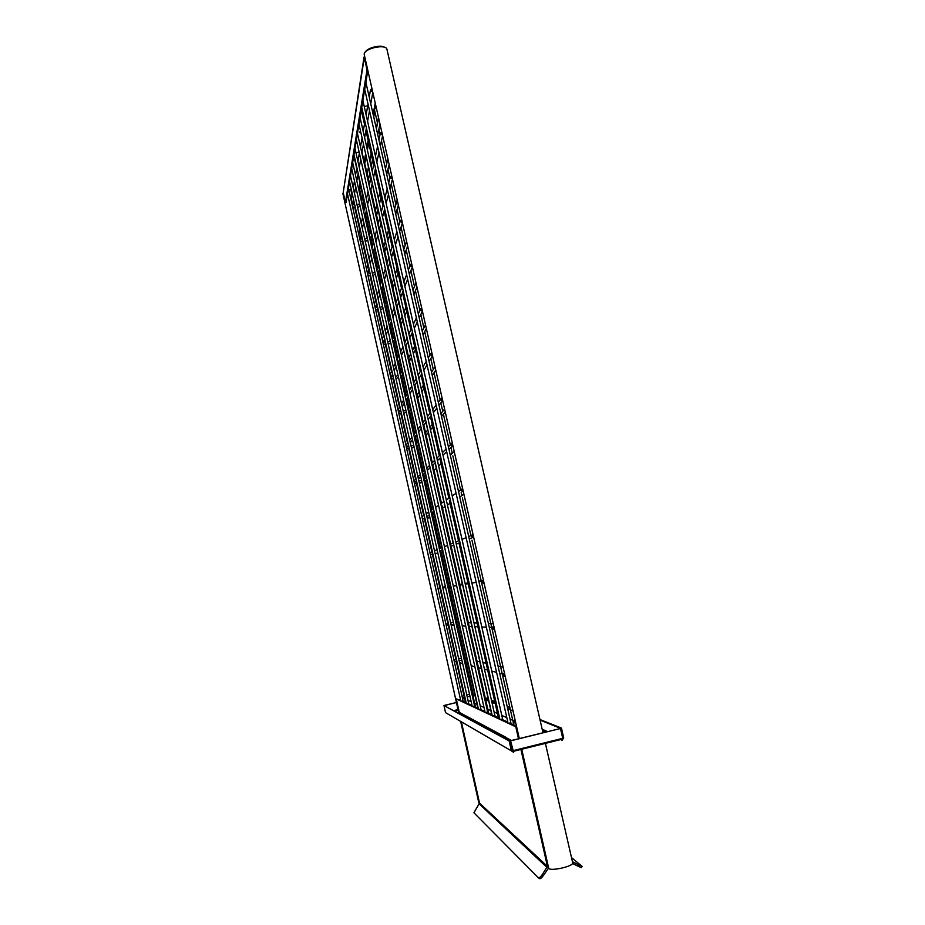 <?xml version="1.0" encoding="UTF-8"?>
<svg xmlns="http://www.w3.org/2000/svg" width="925" height="925" viewBox="0 0 925 925"><rect width="100%" height="100%" fill="white"/><g stroke="black" fill="none" stroke-linecap="round" stroke-linejoin="round"><path stroke-width="1.39" d="M545.403 743.365L572.668 862.747C574.148 866.355 548.86 871.882 548.641 868.008L543.391 875.547C541.576 877.964 540.281 878.993 539.506 878.623L538.431 877.813M542.963 732.704L386.974 49.476C386.176 43.221 362.311 48.875 364.3 54.841L519.295 738.555M352.009 195.152L350.691 189.232L352.02 195.117M353.246 200.598L354.24 205.061L353.234 200.633M359.825 230.094L354.865 207.894L359.837 230.059M360.97 235.123L361.86 239.089L360.958 235.147M362.461 241.807L367.688 265.174L362.45 241.795M368.728 269.799L369.503 273.28L368.717 269.822M375.573 300.463L370.069 275.858L375.585 300.44M376.521 304.649L377.192 307.62L376.521 304.672M377.735 310.072L383.505 335.879L377.724 310.072M384.361 339.66L384.904 342.111L384.349 339.683M391.472 371.492L385.413 344.447L391.472 371.468M393.16 378.984L399.473 407.231L393.148 378.984M400.433 411.556L400.132 410.203L400.444 411.556M407.509 443.167L400.907 413.683L407.509 443.156M408.087 445.711L408.26 446.509L408.075 445.723M415.579 479.254L408.711 448.556L415.591 479.243M423.65 515.317L416.551 483.59L423.662 515.306M424.436 518.798L431.767 551.531L424.425 518.798M432.357 554.168L439.895 587.884L432.345 554.179M440.312 589.722L447.897 623.612L440.3 589.734M448.301 625.45L455.921 659.502L448.29 625.462M463.968 695.554L456.326 661.363L463.98 695.542M465.518 702.468L464.396 697.462L465.541 702.48M479.555 803.339L478.838 802.9L460.662 721.407M350.691 189.232L348.794 189.729M343.267 192.666L342.909 193.764L458.627 712.319M359.802 189.59L358.611 188.931M356.183 188.608L355.408 188.608M360.785 132.183L359.675 132.044M360.611 131.431L359.513 132.472L360.958 132.934M384.835 47.429C381.158 44.4 367.329 47.672 365.329 52.043M364.531 55.87L343.291 192.007M358.935 189.197L359.767 189.752L360.553 185.682M364.774 56.922L364.149 57.026L367.04 69.78L345.407 202.633L343.267 192.654M345.407 202.633L346.1 202.506L367.826 70.392M367.04 69.78L367.664 69.676M359.767 189.752L361.906 199.708L362.75 195.499M367.202 173.403L368.451 167.182M369.78 160.603L371.156 153.77M376.29 128.274L377.4 122.782M378.105 119.279L378.475 117.394M473.057 696.328L475.473 707.093M582.045 866.401L581.443 867.673L578.206 866.332L578.853 864.968L582.079 866.32L571.477 857.544M572.54 863.418L578.206 866.332M572.413 861.672L578.853 864.968M506.137 737.676L509.583 739.526M460.65 700.213L456.268 698.918L515.792 726.807L518.497 738.751M520.925 749.458L547.427 866.367L542.235 874.657L543.391 875.547M456.268 698.918L459.32 712.574M461.39 721.835L479.52 803.097L473.912 812.774L538.35 877.744C539.125 878.114 540.42 877.085 542.235 874.657M506.495 737.63L458.546 711.949M462.095 700.884L466.165 702.78M467.657 703.462L472.028 705.497M473.577 706.214L478.271 708.4M479.867 709.14L484.92 711.487M486.585 712.25L492.042 714.782M493.765 715.592L499.65 718.32M501.454 719.153L507.837 722.124M509.71 722.992L516.485 726.137M516.589 726.611L515.792 726.807M509.583 739.48L511.409 740.497M560.827 738.798L561.903 739.272L513.421 751.32L513.653 752.303L510.531 740.717L512.947 750.695L562.735 738.323L560.481 728.518L510.716 740.809M513.178 751.169L512.762 750.591M562.678 738.081L562.123 740.254L563.707 737.884L562.77 738.115L560.515 728.31L561.463 728.079L563.707 737.884M510.531 740.717L560.481 728.518M561.463 728.079L539.957 719.534M509.872 707.579L507.189 706.503M494.771 701.566L491.453 700.248M488.25 698.976L485.232 697.785M560.515 728.31L540.107 720.159M509.999 708.122L507.316 707.047M494.887 702.087L491.568 700.757M488.365 699.473L485.347 698.271M443.977 705.567L445.549 712.643L511.409 750.869L512.369 750.638L510.137 740.763L443.977 705.567L509.178 740.994L511.409 750.869L513.572 752.326M512.369 750.638L513.074 751.354M510.137 740.763L509.178 740.994M456.43 702.468L444.833 705.486M456.441 702.538L444.786 705.278M368.566 167.656L365.814 154.487M377.516 123.302L374.313 109.173L375.631 108.387M367.699 105.832L364.23 106.514M355.952 152.729L359.108 151.966M361.999 152.186L369.595 184.006M370.497 89.991L370.439 90.731L372.625 91.575M371.607 88.43L371.168 89.609L372.474 90.927M352.333 205.558L352.598 204.182M352.552 206.495L355.524 208.322M352.24 205.096L353.489 199.245M380.36 133.281L380.267 134.113L382.464 134.958M381.516 131.836L381.007 133.061L382.326 134.379M359.975 239.737L360.253 238.384M360.16 240.558L363.097 242.188M359.883 239.309L361.236 233.875M390.304 176.802L390.153 177.75L392.35 178.583M391.483 175.507L390.917 176.779L392.235 178.074M367.653 274.066L367.953 272.759M367.815 274.783L370.705 276.205M367.572 273.673L369.029 268.666M400.328 220.566L400.097 221.642L402.294 222.474M401.519 219.433L400.883 220.751L402.202 222.035M375.365 308.557L375.689 307.297M375.504 309.17L378.36 310.372M375.284 308.198L376.845 303.62M410.446 264.573L410.099 265.787L412.307 266.62M408.353 269.915L411.082 263.96L411.625 263.602L410.908 264.989L412.226 266.25M383.112 343.198L383.459 341.996M383.228 343.707L386.037 344.69M383.042 342.886L384.708 338.747M420.655 308.858L420.158 310.199L422.378 311.031M418.273 313.748L421.199 308.395L420.991 309.482L422.309 310.731M391.263 376.903L390.905 378.013M390.986 378.417L393.749 379.181M390.836 377.724L392.605 374.047M430.946 353.408L430.287 354.876L432.507 355.697L429.073 361.467M428.252 357.825L431.374 353.107L431.142 354.252L432.449 355.478M398.791 413.29L401.508 413.822M398.721 412.978L399.103 411.937M398.663 412.735L400.537 409.509M441.317 398.247L440.462 399.82L442.693 400.641M442.046 397.808L441.341 399.276L442.659 400.49M409.289 448.613L406.63 448.336M406.572 448.116L406.965 447.168M406.526 447.908L408.515 445.145M451.758 443.387L450.706 445.041L452.938 445.85M452.313 443.063L451.608 444.578L452.926 445.769M414.469 483.405L414.863 482.584M462.061 488.863L461.02 490.516L462.685 491.591L463.252 491.325L461.933 490.146L462.061 488.863M472.825 534.569L471.38 536.28L473.519 537.159M473.022 534.419L472.328 535.991L473.635 537.159M432.9 554.087L430.414 554.445M483.44 580.611L481.809 582.311L483.486 583.386M483.463 580.507L482.781 582.114L484.087 583.259M493.985 626.919L492.435 627.612L492.308 628.618L493.985 629.694M493.973 626.872L493.303 628.514L494.609 629.647M445.977 624.282L448.417 623.438M504.541 673.481L503.073 674.059L502.865 675.215L504.541 676.291M504.553 673.527L503.882 675.204L505.189 676.314M454.672 660.832L454.048 660.404M456.43 659.247L454.036 660.357M515.167 720.344L513.826 720.772L513.479 722.09L515.167 723.165M515.19 720.459L514.52 722.171L515.826 723.269M462.951 697.462L462.165 696.698M375.238 103.114L373.122 114.295M368.162 140.496L366.832 147.514M365.653 153.758L364.334 160.673M360.033 183.381L358.958 189.047M364.878 163.089L366.103 156.73M367.387 149.989L368.728 143.005M373.723 116.943L374.798 111.324M375.353 108.445L375.851 105.82M479.52 803.097L547.427 866.367M479.335 804.022L547.172 867.615M560.619 739.584L562.123 740.254M542.536 730.819L545.438 732.091M458.199 710.365L455.204 711.094L458.199 710.377M513.121 751.146L512.381 750.718M547.565 731.559L542.177 729.247M458.025 709.591L454.152 710.527M472.293 695.82L473.473 696.305M474.132 694.594L472.976 694.12L472.132 695.091M472.929 694.143L471.981 694.397M464.165 659.525L465.333 660.022M465.761 658.057L464.003 658.808M464.72 657.883L463.853 658.161M456.175 623.924L456.823 623.913M456.06 623.415L457.228 623.901M457.297 621.762L455.898 622.698M456.545 621.808L455.759 622.086M441.271 552.132L448.822 585.779L447.931 586.404L450.406 585.976M448.417 585.895L447.712 586.173M440.103 552.271L440.89 552.202M439.976 551.682L441.433 552.052M442.266 549.739L439.814 550.976M432.125 516.693L433.016 516.578M431.987 516.069L433.767 516.162M433.004 514.416L431.825 515.364M424.182 481.278L425.986 480.387M424.032 480.618L425.188 481.116M424.737 478.988L423.881 479.913M424.251 479.219L426.101 477.716M416.273 446.023L417.395 445.804L423.222 471.669M416.123 445.33L417.279 445.838L418.62 444.393M416.574 443.792L415.961 444.636M408.411 410.943L409.648 410.631M408.249 410.214L409.393 410.712L410.712 409.127M408.422 408.931L408.087 409.521M408.515 408.792L410.076 406.318M400.571 376.012L401.936 375.596M400.398 375.261L401.554 375.758L402.826 374.035M400.537 373.954L402.109 370.856M392.778 341.244L394.235 340.724M392.593 340.458L393.749 340.967L394.987 339.117M392.628 339.313L394.189 335.544M385.02 306.649L386.558 306.002M384.835 305.817L385.979 306.325L387.193 304.36M377.284 272.204L378.903 271.43M377.099 271.349L378.244 271.846L379.423 269.765M378.452 265.429L376.891 270.435M369.595 237.91L371.249 237.031M369.399 237.02L370.543 237.528L371.7 235.332M361.941 203.778L363.629 202.806M361.733 202.864L362.877 203.373L363.999 201.06M355.952 137.917L485.139 712.447M357.455 133.477L487.833 712.828M369.225 97.102L370.405 90.407L371.862 88.199M351.13 200.158L352.252 193.741M353.257 188.018L354.483 181.034M355.524 175.149L356.853 167.541M357.929 161.482L359.374 153.18M360.472 146.925L362.068 137.871M363.201 131.419L364.936 121.522M366.115 114.85L368.023 104.005M354.506 193.591L355.755 186.7M356.807 180.884L358.172 173.38M359.247 167.39L360.727 159.204M361.848 153.03L363.467 144.08M364.623 137.709L366.392 127.927M367.583 121.348L369.514 110.63M370.752 103.82L372.81 92.407M354.876 205.454L352.61 204.067M378.926 139.941L380.233 133.755L381.713 131.674M358.854 234.696L360.103 228.799M361.212 223.538L362.577 217.121M363.722 211.709L365.202 204.714M366.381 199.141L368 191.521M369.214 185.763L370.983 177.438M372.243 171.507L374.174 162.395M375.469 156.256L377.585 146.289M362.369 228.683L363.745 222.347M364.913 217.005L366.416 210.102M367.607 204.598L369.248 197.071M370.486 191.394L372.278 183.173M373.55 177.311L375.504 168.315M376.822 162.257L378.972 152.405M380.337 146.138L382.615 135.64M362.484 239.436L360.288 238.234M388.685 183.011L390.119 177.369L391.622 175.392M366.612 269.395L367.988 264.018M369.214 259.231L370.705 253.381M371.966 248.443L373.584 242.073M374.891 236.997L376.66 230.048M378.001 224.81L379.944 217.213M381.32 211.802L383.447 203.5M384.881 197.904L387.205 188.804M370.266 263.937L371.769 258.168M373.053 253.3L374.694 247.01M376.012 241.992L377.805 235.135M379.158 229.955L381.123 222.463M382.522 217.121L384.673 208.923M386.118 203.407L388.465 194.423M389.968 188.7L392.478 179.138M370.127 273.58L368 272.563M398.49 226.347L400.062 221.237L401.6 219.375M374.405 304.244L375.897 299.399M377.238 295.087L378.868 289.814M380.244 285.363L382.013 279.616M383.436 275.037L385.367 268.77M386.835 264.041L388.951 257.196M390.454 252.317L392.778 244.824M394.339 239.783L396.871 231.562M378.198 299.365L379.84 294.162M381.227 289.768L383.019 284.102M384.453 279.581L386.407 273.395M387.887 268.724L390.026 261.972M391.553 257.15L393.888 249.762M395.461 244.778L398.028 236.673M399.658 231.516L402.387 222.879M377.793 307.875L375.77 307.031M382.233 339.255L383.852 334.954M385.309 331.104L387.066 326.421M388.558 322.467L390.489 317.356M392.027 313.274L394.119 307.69M395.715 303.481L398.004 297.387M399.646 293.052L402.155 286.38M403.843 281.882L406.595 274.575M386.164 334.954L387.945 330.329M389.448 326.421L391.391 321.38M392.94 317.356L395.056 311.852M396.663 307.701L398.976 301.689M400.629 297.399L403.161 290.82M404.861 286.38L407.636 279.165M409.405 274.575L412.365 266.886M385.505 342.319L383.586 341.66M390.096 374.428L391.853 370.659M393.414 367.306L395.31 363.201M396.917 359.733L398.999 355.269M400.652 351.697L402.918 346.817M404.63 343.129L407.104 337.798M408.873 333.994L411.59 328.155M413.417 324.224L416.389 317.818M394.177 370.728L396.097 366.682M397.715 363.259L399.808 358.854M401.473 355.327L403.751 350.517M405.474 346.887L407.971 341.626M409.752 337.868L412.481 332.11M414.319 328.225L417.314 321.912M419.21 317.888L422.401 311.158M393.252 376.914L391.472 376.44M398.004 409.763L399.877 406.538M401.554 403.67L403.601 400.155M405.323 397.195L407.555 393.368M409.336 390.315L411.764 386.13M413.602 382.985L416.262 378.417M418.158 375.157L421.072 370.162M423.026 366.797L426.217 361.317M402.225 406.676L404.283 403.208M406.017 400.294L408.26 396.513M410.053 393.507L412.492 389.39M414.342 386.28L417.013 381.771M418.921 378.568L421.846 373.631M423.823 370.312L427.038 364.913M401.022 411.671L399.438 411.371M438.288 402.144L442.058 397.866M405.936 445.26L407.948 442.578M409.729 440.196L411.914 437.282M413.764 434.831L416.146 431.651M418.054 429.119L420.655 425.65M422.609 423.037L425.454 419.245M427.489 416.539L430.599 412.4M432.703 409.602L436.114 405.046M410.318 442.797L412.515 439.93M414.365 437.502L416.759 434.38M418.667 431.882L421.28 428.46M423.257 425.882L426.113 422.147M428.148 419.488L431.281 415.394M433.386 412.642L436.82 408.156M439.005 405.3L442.462 400.791M408.838 446.578L407.532 446.428M448.382 446.729L452.325 443.156M413.903 480.908L416.042 478.792M417.95 476.895L420.285 474.583M422.239 472.64L424.783 470.12M426.807 468.108L429.582 465.368M431.674 463.286L434.704 460.292M436.866 458.141L440.184 454.857M442.416 452.637L446.058 449.018M417.129 483.602L414.493 483.544M414.724 482.723L416.528 480.965M418.447 479.104L420.783 476.826M422.76 474.918L425.303 472.432M427.338 470.455L430.113 467.749M432.218 465.714L435.259 462.754M437.433 460.65L440.762 457.401M443.006 455.227L446.659 451.666M448.983 449.411L452.741 445.757M416.689 481.636L415.857 481.613M458.522 491.545L462.28 488.828M421.916 516.705L424.182 515.144M426.205 513.757L428.68 512.057M430.761 510.623L433.455 508.773M435.606 507.293L438.554 505.27M440.774 503.743L444 501.535M446.289 499.951L449.816 497.534M452.198 495.904L456.06 493.245M424.991 518.763L422.413 518.925M468.732 536.616L473.045 534.511M429.952 552.664L432.357 551.67M434.496 550.78L437.109 549.704M439.317 548.791L442.173 547.6M444.451 546.663L447.573 545.368M449.92 544.397L453.331 542.987M455.771 541.981L459.505 540.431M462.014 539.391L466.119 537.691M478.988 581.918L483.486 580.599M438.022 588.762L440.566 588.335M442.821 587.965L445.584 587.502M447.92 587.109L450.926 586.6M453.342 586.207L456.626 585.652M459.112 585.236L462.72 584.635M465.287 584.207L469.229 583.548M471.889 583.097L476.225 582.38M440.427 587.757L439.294 588.034M489.29 627.439L493.996 626.953M446.127 624.999L448.798 625.15M451.18 625.277L454.094 625.45M456.545 625.589L459.725 625.763M462.257 625.913L465.726 626.109M468.351 626.248L472.143 626.468M474.849 626.618L479.011 626.861M481.809 627.011L486.388 627.277M499.639 673.169L503.073 674.059L504.564 673.585M454.256 661.34L457.066 662.08M459.563 662.728L462.627 663.526M465.206 664.196L468.547 665.063M471.207 665.757L474.86 666.717M477.612 667.434L481.601 668.474M484.457 669.214L488.828 670.347M491.776 671.122L496.586 672.371M510.033 719.083L513.826 720.772L515.202 720.494M462.408 697.797L465.344 699.115M467.981 700.283L471.183 701.717M473.889 702.931L477.392 704.492M480.191 705.74L484.018 707.452M486.908 708.747L491.094 710.62M494.089 711.949L498.679 714.007M501.778 715.383L506.819 717.638M464.917 697.173L463.194 698.144M464.489 695.253L462.13 696.583M349.13 179.774L466.362 703.647M350.506 175.715L468.813 703.994M353.535 152.741L478.479 709.325M354.992 148.428L481.081 709.695M351.269 166.662L472.236 706.399M352.679 162.476L474.756 706.758M361.27 105.242L499.893 719.361M362.877 100.501L502.772 719.766M358.518 122.123L492.262 715.788M360.068 117.533L495.037 716.181M347.118 192.146L460.847 701.058M348.447 188.191L463.217 701.404M364.207 87.17L508.079 723.2M365.872 82.267L511.062 723.628M521.723 749.25L548.641 868.008M363.074 203.581L364.288 209.027M365.491 214.357L369.861 233.84M370.728 237.702L372.59 246.004M373.677 250.883L377.608 268.377M378.417 271.985L380.927 283.166M381.921 287.594L385.39 303.065M386.141 306.418L389.298 320.501M390.2 324.49L393.206 337.914M393.9 341.013L397.715 358.021M398.513 361.571L401.068 372.925M401.704 375.781L406.179 395.727M406.873 398.837L408.954 408.087M409.544 410.7L414.678 433.605M415.279 436.299L416.874 443.41M423.731 473.958L424.841 478.884M425.315 481L431.755 509.733M432.276 512.022L432.796 514.346M433.282 516.52L440.335 547.958M449.307 587.93L456.881 621.716M457.378 623.913L464.986 657.825M465.483 660.057L473.126 694.097M364.045 57.003L343.244 192.331M513.548 752.141L513.04 750.996M562.342 739.087L561.371 738.67M545.958 731.964L542.455 730.438M466.697 694.582L469.542 694.374M471.935 694.189L474.976 695.45M485.694 699.809L488.967 701.138M491.915 702.341L495.245 703.682M507.698 708.747L513.028 710.909M467.171 696.664L470.004 696.456M458.65 658.612L461.448 658.265M463.818 657.976L466.755 658.843M476.999 661.202L480.133 661.918M482.954 662.566L486.134 663.306M498.032 666.035L503.119 667.214M459.101 660.67L461.91 660.334M450.625 622.803L453.389 622.328M455.724 621.947L458.569 622.352M468.339 622.722L471.322 622.837M474.016 622.941L477.057 623.057M488.4 623.485L493.256 623.67M451.863 624.71L453.851 624.375M442.647 587.144L445.376 586.566M459.713 584.38L462.546 583.895M465.113 583.455L468.004 582.958M478.803 581.108L483.428 580.322M451.111 546.201L453.817 545.114M456.256 544.143L458.997 543.044M469.252 538.928L473.646 537.171M435.143 553.682L437.849 552.988M426.783 516.335L429.454 515.514M431.697 514.809L434.172 513.653M442.555 508.172L445.11 506.507M447.434 504.992L450.024 503.304M459.748 496.956L463.911 494.239M427.234 518.358L429.905 517.538M418.909 481.173L421.546 480.225M434.033 470.328L436.461 468.073M438.647 466.038L441.098 463.749M450.29 455.181L454.221 451.527M419.36 483.197L421.997 482.26M426.136 435.224L428.425 432.438M430.495 429.917L432.831 427.072M441.537 416.47L445.249 411.937M411.07 446.162L413.672 445.098M415.868 444.197L418.065 441.93M425.558 432.646L427.836 429.813M429.905 427.257L432.218 424.378M440.89 413.625L444.59 409.035M411.533 448.209L414.134 447.157M417.788 398.108L419.938 394.755M421.892 391.714L424.078 388.303M432.264 375.55L435.767 370.104M403.265 411.313L405.832 410.133M417.117 395.148L419.256 391.749M421.199 388.662L423.384 385.205M431.524 372.289L435.016 366.762M403.728 413.382L406.295 412.203M409.474 361.178L411.486 357.258M413.325 353.72L415.371 349.731M423.06 334.862L426.333 328.502M395.495 376.614L398.028 375.319M408.711 357.825L410.723 353.859M412.538 350.263L414.585 346.228M422.216 331.162L425.477 324.721M395.969 378.707L398.502 377.423M401.196 324.432L403.092 319.958M404.792 315.911L406.722 311.367M413.891 294.393L416.955 287.132M387.76 342.077L390.269 340.678M400.352 320.674L402.225 316.142M403.924 312.049L405.832 307.447M412.955 290.253L416.007 282.911M388.234 344.204L390.743 342.805M392.963 287.86L394.732 282.842M396.316 278.298L398.108 273.199M404.78 254.144L407.636 246.004M380.059 307.701L382.534 306.175M384.673 305.146L386.303 300.405M392.027 283.709L393.772 278.622M395.357 274.031L397.126 268.863M403.751 249.565L406.572 241.333M380.545 309.863L383.019 308.349M384.777 251.484L386.407 245.911M387.876 240.882L389.541 235.227M395.715 214.114L398.363 205.096M372.393 273.476L374.845 271.834M383.748 246.917L385.367 241.286M386.823 236.187L388.465 230.464M394.582 209.096L397.195 199.973M372.891 275.673L375.33 274.043M377.4 272.678L377.978 272.285M376.625 215.282L378.128 209.177M379.493 203.65L381.007 197.453M386.708 174.305L389.136 164.419M364.762 239.402L367.179 237.656M369.248 236.361L370.636 230.602M375.515 210.31L376.995 204.124M378.337 198.54L379.84 192.261M385.471 168.836L387.876 158.834M365.271 241.645L367.676 239.899M369.722 238.442L370.335 237.991M368.52 179.253L369.896 172.617M371.133 166.616L372.532 159.875M377.747 134.703L379.967 123.962M357.177 205.477L359.547 203.627M361.594 202.205L362.854 195.938M367.306 173.865L368.659 167.148M369.884 161.077L371.26 154.255M376.406 128.795L378.603 117.926M357.686 207.767L360.068 205.917M362.08 204.356L362.716 203.858M491.788 714.667L454.048 547.161M453.042 542.674L445.399 508.738M444.879 506.438L444.312 503.928M443.757 501.466L436.785 470.513M436.265 468.235L435.074 462.928M434.519 460.465L428.252 432.646M427.662 430.033L425.939 422.378M425.292 419.476L419.777 395.01M419.094 392.003L416.851 382.048M416.1 378.695L411.336 357.559M410.573 354.159L407.821 341.938M406.965 338.122L402.942 320.293M402.086 316.489L398.837 302.047M397.866 297.757L394.593 283.223M393.645 279.015L389.899 262.376M388.824 257.613L386.28 246.339M385.239 241.714L381.007 222.913M379.828 217.664L378.013 209.64M376.88 204.598L372.162 183.659M370.879 177.935L369.792 173.114M513.803 724.888L471.958 540.2M470.837 535.263L462.373 497.904M461.806 495.372L461.182 492.609M460.558 489.892L452.845 455.84M452.279 453.319L450.961 447.492M450.336 444.775L443.41 414.192M442.763 411.301L440.855 402.884M440.127 399.692L434.033 372.798M433.282 369.503L430.807 358.553M429.975 354.865L424.714 331.647M423.87 327.913L420.829 314.488M419.881 310.303L415.441 290.728M414.493 286.553L410.908 270.69M409.833 265.984L406.225 250.028M405.173 245.403L401.034 227.157M399.854 221.919L397.056 209.559M395.9 204.483L391.229 183.867M389.934 178.12L387.933 169.31M386.685 163.783L381.482 140.843M380.059 134.564L378.868 129.28M498.425 717.754L458.985 542.998M458.407 540.431L449.4 500.517M448.822 497.974L439.872 458.268M439.294 455.736L430.437 416.493M429.767 413.498L421.072 374.949M420.285 371.503L411.752 333.647M410.862 329.716L402.479 292.577M401.485 288.161L393.264 251.739M392.154 246.825L384.095 211.12M382.881 205.72L374.983 170.72M373.654 164.835L365.918 130.552M364.473 124.17L361.293 110.075M370.856 189.66L378.417 223.202M379.574 228.371L387.286 262.596M388.338 267.302L396.189 302.197M397.149 306.429L405.15 342.007M406.006 345.777L414.157 382.013M414.909 385.332L423.211 422.239M423.858 425.095L432.31 462.662M432.854 465.09L441.41 503.084M441.953 505.512L450.556 543.703M451.111 546.155L488.712 713.244M353.812 155.631L356.692 168.489M357.998 174.305L365.017 205.581M366.231 210.958L373.388 242.87M374.498 247.784L381.794 280.333M382.8 284.808L390.246 317.98M391.148 322.004L398.744 355.824M399.542 359.397L407.278 393.842M407.983 396.987L415.845 432.044M416.458 434.762L424.471 470.432M424.991 472.744L433.085 508.819M433.605 511.12L441.734 547.38M442.254 549.704L477.832 708.192"/></g></svg>
